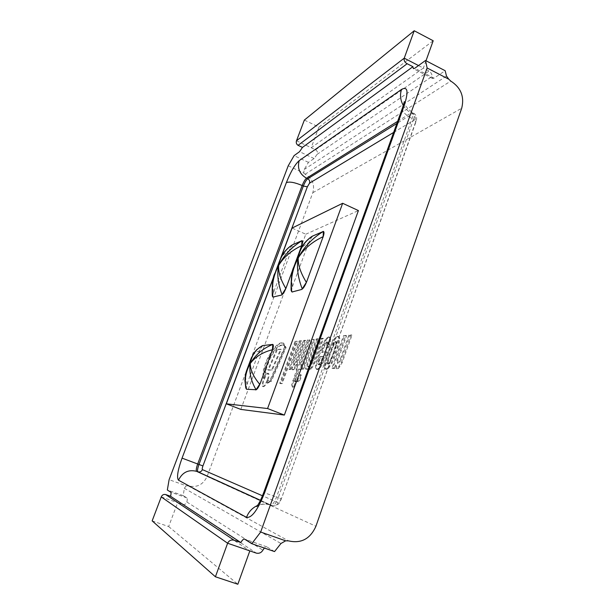 <?xml version="1.0" encoding="UTF-8"?>
<svg xmlns="http://www.w3.org/2000/svg" width="615" height="615" viewBox="0 0 615 615"><rect width="100%" height="100%" fill="white"/><g stroke="black" fill="none" stroke-linecap="round" stroke-linejoin="round"><path stroke-width="0.46" stroke-dasharray="3.08 2.31" d="M293.947 266.902C291.725 273.175 291.233 279.702 292.479 286.475L291.149 290.534M311.843 236.483L308.653 242.725C304.102 244.908 301.073 247.93 299.551 251.773L299.49 251.942M292.479 286.475L308.653 242.725M292.102 291.971C291.364 291.264 291.602 289.165 292.825 285.675M274.943 273.268C272.791 279.272 272.353 285.537 273.629 292.064M273.183 297.268C272.53 296.622 272.791 294.639 273.967 291.318L272.33 296M291.925 245.116L288.965 250.966C284.445 253.134 281.432 256.132 279.925 259.953L279.863 260.114M246.515 370.999C245.254 375.45 245.439 379.739 247.053 383.868L245.877 388.15M262.136 345.815L259.269 350.981C255.663 352.134 253.096 354.278 251.566 357.4M247.053 383.868L259.269 350.981M246.892 389.48C246.077 388.726 246.354 386.381 247.73 382.438M258.838 352.526C260.506 348.344 262.036 345.968 263.428 345.415M273.967 291.318L288.965 250.966M308.392 243.571C310.068 239.373 311.72 236.744 313.35 235.683M288.719 251.758C290.295 247.814 291.81 245.362 293.255 244.409M281.27 256.909L273.76 276.981M240.819 409.405L284.776 290.88M285.729 288.304L301.527 245.716M302.357 243.471L305.786 234.223L292.056 228.073M305.786 234.223L358.422 210.576M288.227 165.781L303.725 173.007L304.21 169.494L308.423 162.368L314.119 158.547L317.086 154.342C317.863 152.397 317.355 150.883 315.572 149.806L311.19 147.731L318.947 127.113L304.356 120.071M308.423 162.368L294.093 155.626M426.003 60.754L423.374 68.073L429.07 71.025C431.215 72.647 432.184 74.484 431.984 76.544L432.53 78.52L434.021 78.167L445.145 70.71M274.544 551.578L266.718 546.812L264.365 548.05M152.151 520.882L168.656 526.548L177.643 502.67L182.524 504.385C184.7 504.838 186.145 504.054 186.86 502.024C187.383 499.68 187.406 498.304 186.914 497.896L183.216 495.636L184.339 488.287L186.176 485.773L169.11 479.677M183.216 495.636L167.334 490.017M296.499 140.75L311.19 147.731L423.374 68.073L418.515 65.559M318.947 127.113L433.191 40.767M168.656 526.548L237.844 584.25M303.725 173.007L305.132 174.237C312.405 178.535 314.965 184.7 312.812 192.733L207.109 476.456C203.119 484.805 196.792 487.926 188.136 485.842L186.176 485.773M161.253 496.912L177.643 502.67L249.836 550.886M270.554 381.262L285.414 347.314L282.969 342.924L280.924 342.878C279.256 343.162 277.288 344.546 275.02 347.029L271.838 350.965L267.856 357.684L265.642 362.735L263.604 369.561L262.936 374.135L263.205 378.179L264.811 374.889L266.187 366.84L269.155 359.006L273.444 351.58C275.927 348.205 278.111 346.122 279.994 345.338L282.931 344.892L284.599 346.898L269.654 381.077L267.886 380.554L266.879 382.93L270.554 381.262L271.215 381.523L267.525 383.191L268.532 380.816L270.316 381.331L285.252 347.168L283.577 345.161L280.64 345.599C278.749 346.383 276.558 348.467 274.082 351.842L269.793 359.26L266.825 367.094L265.449 375.142L263.85 378.433L263.566 374.389L264.235 369.815L266.272 362.988L268.486 357.938L272.468 351.227L275.658 347.283C277.926 344.807 279.894 343.431 281.562 343.139L283.615 343.185L286.075 347.583L271.215 381.523M266.879 382.93L267.525 383.191M285.414 347.314L286.075 347.583M280.924 342.878L281.562 343.139M275.02 347.029L275.658 347.283M271.838 350.965L272.468 351.227M267.856 357.684L268.486 357.938M265.642 362.735L266.272 362.988M263.604 369.561L264.235 369.815M263.205 378.179L263.85 378.433M264.811 374.889L265.449 375.142M265.065 371.844L265.703 372.098M269.155 359.006L269.793 359.26M279.994 345.338L280.64 345.599M284.599 346.898L285.252 347.168M269.654 381.077L270.316 381.331M267.886 380.554L268.532 380.816M345.807 335.467L343.485 335.729L331.939 368.131L334.137 368.078L335.244 364.979L336.221 368.416L337.735 368.054L341.417 362.35L351.165 334.875L348.828 335.144L340.341 359.037C339.257 361.735 338.219 363.073 337.228 363.05C336.643 362.642 336.659 361.436 337.274 359.429L345.807 335.467L346.576 335.79L338.05 359.744C337.435 361.751 337.42 362.965 338.012 363.373C339.003 363.388 340.041 362.058 341.117 359.36L349.604 335.467L351.949 335.206L342.201 362.673L338.519 368.377L336.997 368.739L336.021 365.295L334.914 368.393L332.715 368.447L344.246 336.051L346.576 335.79M337.274 359.429L338.05 359.744M343.485 335.729L344.246 336.051M331.939 368.131L332.715 368.447M334.137 368.078L334.914 368.393M335.244 364.979L336.021 365.295M337.735 368.054L338.519 368.377M339.188 366.509L339.972 366.832M341.417 362.35L342.201 362.673M351.165 334.875L351.949 335.206M348.828 335.144L349.604 335.467M300.996 340.733L299.221 340.941L288.881 369.3L290.564 369.261L291.548 366.548L292.171 369.584L293.301 369.254L296.368 364.28L305.086 340.287L303.303 340.487L295.707 361.374C294.777 363.696 293.932 364.864 293.171 364.88L293.363 361.697L300.996 340.733L301.681 341.018L294.047 361.981L293.862 365.164C294.623 365.149 295.469 363.98 296.399 361.658L303.995 340.772L305.778 340.572L297.068 364.564L293.993 369.53L292.863 369.861L292.233 366.832L291.249 369.538L289.565 369.577L299.897 341.217L301.681 341.018M293.363 361.697L294.047 361.981M299.221 340.941L299.897 341.217M288.881 369.3L289.565 369.577M290.564 369.261L291.249 369.538M291.548 366.548L292.233 366.832M293.301 369.254L293.993 369.53M294.477 367.908L295.177 368.193M296.368 364.28L297.068 364.564M305.086 340.287L305.778 340.572M303.303 340.487L303.995 340.772M294.785 379.77L294.662 381.677L295.73 381.223L293.939 386.174L292.256 386.958L291.695 384.79L296.853 369.1L295.884 369.123L297.414 364.918L298.39 364.88L307.415 340.018L309.276 339.803L300.212 364.795L301.611 364.741L300.051 369.046L298.659 369.077L294.785 379.77L295.492 380.055L295.377 381.961L296.445 381.508L294.654 386.458L292.971 387.242L292.402 385.075L297.552 369.384L296.584 369.407L298.114 365.202L299.09 365.164L308.115 340.31L309.975 340.095L300.92 365.079L302.319 365.033L300.766 369.331L299.367 369.361L295.492 380.055M292.486 386.996L293.201 387.281M293.939 386.174L294.654 386.458M295.73 381.223L296.445 381.508M295.046 381.707L295.754 381.992M294.662 381.677L295.377 381.961M294.562 380.647L295.269 380.931M298.659 369.077L299.367 369.361M300.051 369.046L300.766 369.331M301.611 364.741L302.319 365.033M300.212 364.795L300.92 365.079M309.276 339.803L309.975 340.095M307.415 340.018L308.115 340.31M298.39 364.88L299.09 365.164M297.414 364.918L298.114 365.202M295.884 369.123L296.584 369.407M296.853 369.1L297.552 369.384M292.74 380.408L293.447 380.693M267.94 380.108C266.195 384.444 264.665 386.635 263.358 386.689C261.037 386.105 266.518 372.321 268.601 373.505C269.432 374.189 269.216 376.388 267.94 380.108M267.294 379.855C268.571 376.134 268.786 373.928 267.956 373.243C265.88 372.067 260.391 385.851 262.713 386.428C264.019 386.381 265.549 384.183 267.294 379.855M300.789 378.31C299.843 380.662 298.975 381.846 298.183 381.854C296.791 381.485 299.766 374.058 301.019 374.758C301.527 375.142 301.45 376.326 300.789 378.31M300.074 378.017C300.735 376.042 300.812 374.858 300.305 374.466C299.051 373.766 296.076 381.192 297.468 381.561C298.26 381.561 299.128 380.378 300.074 378.017M311.928 339.495L313.804 339.272L303.064 368.954L301.242 368.992L311.928 339.495L314.511 339.572L303.779 369.246L301.957 369.277L312.635 339.788M301.242 368.992L301.957 369.277M303.064 368.954L303.779 369.246M313.804 339.272L314.511 339.572M295.039 341.425L279.74 383.322L281.486 383.36L296.861 341.217L295.039 341.425L297.537 341.494L282.162 383.637L280.425 383.591L295.715 341.702M296.861 341.217L297.537 341.494M279.74 383.322L280.425 383.591M281.486 383.36L282.162 383.637M276.673 349.558L267.771 369.884L271.607 369.792L280.64 349.189L276.673 349.558L281.286 349.451L272.261 370.053L268.417 370.145L277.319 349.82M280.64 349.189L281.286 349.451M267.771 369.884L268.417 370.145M271.607 369.792L272.261 370.053M318.201 338.757L316.225 338.98L305.409 368.9L307.285 368.854L308.315 365.994L309.068 369.185L310.337 368.839L313.635 363.588L322.76 338.258L320.776 338.488L312.827 360.528C311.836 362.988 310.921 364.226 310.075 364.226L310.214 360.874L318.201 338.757L318.916 339.057L310.936 361.166L310.806 364.526C311.644 364.518 312.558 363.288 313.55 360.828L321.491 338.788L323.482 338.558L314.365 363.888L311.067 369.138L309.799 369.484L309.038 366.286L308.007 369.146L306.132 369.192L316.933 339.28L318.916 339.057M310.214 360.874L310.936 361.166M316.225 338.98L316.933 339.28M305.409 368.9L306.132 369.192M307.285 368.854L308.007 369.146M308.315 365.994L309.038 366.286M310.337 368.839L311.067 369.138M311.621 367.424L312.351 367.716M313.635 363.588L314.365 363.888M322.76 338.258L323.482 338.558M320.776 338.488L321.491 338.788M320.561 362.281L318.662 364.534L317.978 363.888L319.815 356.623L322.883 356.439L320.561 362.281L321.299 362.581L323.621 356.746L320.553 356.923L318.993 361.758L319.062 364.856L320.146 364.349L321.299 362.581M322.883 356.439L323.621 356.746M319.815 356.623L320.553 356.923M319.454 357.599L320.192 357.899M318.255 361.459L318.993 361.758M317.978 363.888L318.716 364.188M318.662 364.534L319.408 364.841M319.4 364.049L320.146 364.349M328.525 336.928L329.702 337.658L329.94 339.311L327.926 347.629L325.988 347.798L327.149 342.155L326.673 341.825L325.858 342.378L323.951 345.592L321.445 352.103L326.573 351.726L325.304 355.278L322.075 363.134L319.677 367.217L318.393 368.585L316.341 369.261L315.61 368.139L315.587 365.694L316.548 361.297L320.154 350.45L325.312 339.595L328.525 336.928L330.024 337.412L330.686 339.618L328.671 347.936L326.734 348.105L327.887 342.463L327.411 342.132L326.596 342.686L324.689 345.891L322.175 352.403L327.318 352.034L326.05 355.585L322.829 363.442L320.423 367.524L319.139 368.892L317.086 369.561L316.356 368.447L316.325 365.994L319.016 356.039L323.467 344.623L326.78 338.95L329.263 337.235M327.626 337.274L328.356 337.581M326.788 337.873L327.526 338.181M325.312 339.595L326.05 339.903M324.551 340.787L325.281 341.087M322.737 344.315L323.467 344.623M320.154 350.45L320.892 350.75M318.286 355.739L319.016 356.039M315.587 365.694L316.325 365.994M315.61 368.139L316.356 368.447M316.786 369.315L317.525 369.623M318.393 368.585L319.139 368.892M319.677 367.217L320.423 367.524M322.075 363.134L322.829 363.442M326.573 351.726L327.318 352.034M321.445 352.103L322.175 352.403M322.821 348.336L323.559 348.644M324.851 343.8L325.589 344.1M326.673 341.825L327.411 342.132M327.149 342.155L327.887 342.463M327.18 343.593L327.918 343.9M326.588 346.037L327.326 346.345M325.988 347.798L326.734 348.105M327.926 347.629L328.671 347.936M328.395 346.322L329.14 346.629M329.778 340.925L330.524 341.24M329.94 339.311L330.686 339.618M329.894 338.342L330.639 338.657M329.702 337.658L330.44 337.966M329.286 337.105L330.024 337.412M333.484 352.526L329.717 361.497L328.464 363.38L327.434 363.826L327.218 361.612L328.487 356.762L334.16 342.886L335.629 341.517L336.19 342.686L333.484 352.526L334.245 352.841L335.598 348.82L336.905 342.186L336.059 341.917L334.306 344.216L330.186 354.209L327.864 362.911L328.41 364.149L329.871 362.827L334.245 352.841M333.884 351.388L334.645 351.703M335.352 346.768L336.113 347.091M335.828 345.007L336.582 345.322M336.09 343.654L336.843 343.977M336.19 342.686L336.951 343.001M336.151 341.871L336.905 342.186M335.913 341.54L336.666 341.855M335.629 341.517L336.382 341.832M335.298 341.602L336.059 341.917M334.798 342.009L335.559 342.324M334.16 342.886L334.914 343.193M333.553 343.9L334.306 344.216M332.846 345.276L333.599 345.592M332.054 347.052L332.807 347.367M330.232 351.657L330.985 351.972M329.825 352.779L330.578 353.095M329.432 353.902L330.186 354.209M327.964 358.491L328.725 358.799M327.488 360.252L328.249 360.567M327.218 361.612L327.98 361.92M327.111 362.596L327.864 362.911M327.142 363.434L327.903 363.749M327.372 363.788L328.133 364.103M327.649 363.834L328.41 364.149M327.964 363.765L328.725 364.08M328.464 363.38L329.225 363.696M329.11 362.519L329.871 362.827M329.717 361.497L330.478 361.812M330.432 360.113L331.193 360.421M331.231 358.314L331.992 358.63M333.076 353.656L333.837 353.971M327.372 368.37L325.281 369.015L324.282 366.817L324.72 363.058L327.718 352.933L331.992 342.747L334.276 338.896L335.859 337.158L338.104 336.39L339.065 338.373L337.412 347.014L331.285 362.796L327.372 368.37L328.133 368.685L326.534 369.4L325.427 368.746L325.043 367.132L325.473 363.365L326.742 358.499L330.509 347.975L335.029 339.211L338.235 336.643L339.388 337.158L339.826 338.688L338.181 347.329L334.345 358.091L332.054 363.111L328.133 368.685M331.285 362.796L332.054 363.111M333.576 357.769L334.345 358.091M335.659 352.372L336.42 352.695M337.412 347.014L338.181 347.329M338.673 342.094L339.434 342.409M338.634 336.843L339.388 337.158M337.481 336.32L338.235 336.643M335.859 337.158L336.605 337.474M331.992 342.747L332.746 343.062M329.755 347.66L330.509 347.975M327.718 352.933L328.471 353.241M325.988 358.184L326.742 358.499M324.72 363.058L325.473 363.365M324.666 368.439L325.427 368.746M325.773 369.092L326.534 369.4M397.659 121.309L411.135 112.891L412.657 113.652C414.879 115.051 415.679 116.996 415.048 119.51C416.117 119.049 416.278 119.994 415.532 122.331L415.963 121.793L413.611 119.272C414.718 116.027 414.848 114.075 414.003 113.414L412.657 113.652L396.89 123.438M415.532 122.331L281.401 498.719L278.28 497.627L413.611 119.272L412.073 118.503C405.216 114.89 402.018 111.369 402.479 107.94L402.641 107.494M281.178 498.611C280.094 501.363 279.079 502.701 278.141 502.609C276.888 505.299 274.913 506.314 272.214 505.653L260.46 500.303M403.317 105.496C405.293 108.77 407.899 111.238 411.135 112.891L412.442 112.63C413.318 113.252 413.195 115.213 412.073 118.503L276.55 497.005C274.413 502.447 272.414 505.138 270.562 505.061L272.284 505.684C274.152 505.753 276.143 503.062 278.28 497.627L263.72 492.569M278.141 502.609L262.482 495.79M274.382 274.943L280.586 258.354M393.654 132.417L415.048 119.51M256.809 506.576C257.877 506.183 261.706 502.463 270.562 505.061L270.492 505.038C266.203 503.547 261.875 503.708 257.516 505.499M272.214 505.653L260.391 500.426M314.119 158.547L299.559 151.674M434.021 78.167L414.802 68.25M266.91 546.904L244.709 539.194M186.914 497.896L170.747 492.185M315.572 149.806L429.07 71.025M317.086 154.342L431.984 76.544M304.21 169.494L446.49 76.06M305.132 174.237L450.757 81.065M312.812 192.733L461.704 108.232M207.109 476.456L315.925 526.255M188.136 485.842L288.504 540.869M184.339 488.287L280.955 543.499M186.86 502.024L262.874 550.179M182.524 504.385L256.44 553.162M262.936 374.135L263.566 374.389M266.187 366.84L266.825 367.094M273.444 351.58L274.082 351.842M336.42 368.477L337.204 368.8M340.341 359.037L341.117 359.36M292.286 369.615L292.978 369.899M295.707 361.374L296.399 361.658M291.695 384.79L292.402 385.075M309.207 369.231L309.937 369.523M312.827 360.528L313.55 360.828M322.037 358.783L322.783 359.091M326.042 338.642L326.78 338.95M316.548 361.297L317.286 361.597M325.304 355.278L326.05 355.585M323.951 345.592L324.689 345.891M325.858 342.378L326.596 342.686M329.125 343.985L329.871 344.3M334.837 348.505L335.598 348.82M331.331 348.79L332.085 349.105M328.487 356.762L329.24 357.069M331.962 356.554L332.723 356.869M328.964 366.686L329.725 366.994M339.065 338.373L339.826 338.688M334.276 338.896L335.029 339.211M324.282 366.817L325.043 367.132M279.933 259.961L279.502 261.129M275.666 271.369L274.997 273.168M299.567 251.781L299.09 253.08M294.754 264.757L293.985 266.825M272.284 505.684C274.636 506.16 276.55 505.707 278.026 504.323C278.879 503.893 280.002 502.024 281.401 498.719L415.963 121.816C417.27 118.019 416.609 115.213 413.972 113.398L412.442 112.63C406.523 107.833 403.824 104.143 404.363 101.575M432.53 78.52L413.38 68.649M266.718 546.812L244.532 539.101M282.969 342.924L283.615 343.185M282.931 344.892L283.577 345.161M268.332 380.762L268.986 381.023M336.221 368.416L336.997 368.739M337.228 363.05L338.012 363.373M292.171 369.584L292.863 369.861M293.171 364.88L293.862 365.164M292.256 386.958L292.971 387.242M294.739 381.715L295.446 382M262.713 386.428L263.358 386.689M267.956 373.243L268.601 373.505M297.468 381.561L298.183 381.854M300.305 374.466L301.019 374.758M309.068 369.185L309.799 369.484M310.075 364.226L310.806 364.526M318.324 364.549L319.062 364.856M316.341 369.261L317.086 369.561M326.888 341.848L327.626 342.155M329.056 336.951L329.794 337.258M335.859 341.517L336.62 341.832M327.434 363.826L328.195 364.142M338.104 336.39L338.865 336.713M325.281 369.015L326.042 369.323"/><path stroke-width="0.92" d="M291.149 290.534L291.764 291.779C290.303 279.887 292.463 268.601 298.244 257.923L293.947 266.902C291.979 269.639 291.026 277.334 291.079 289.988M311.705 236.575L309.883 237.882C307.062 240.15 304.725 242.633 302.864 245.331C302.98 244.97 300.597 248.914 299.49 251.942L298.244 257.923C299.836 248.76 304.525 241.518 312.297 236.198L323.352 231.44M298.244 257.923C303.664 249.052 311.966 241.964 323.152 236.652L323.336 231.409C312.236 238.305 303.871 247.138 298.244 257.923C296.476 267.056 297.798 277.365 302.219 288.85L306.37 282.354C300.566 272.829 297.86 264.688 298.244 257.923M302.219 288.85L301.611 289.481L292.102 291.971M323.152 236.66L306.762 281.509C304.986 285.967 303.272 288.62 301.611 289.481M306.762 281.509L306.37 282.354M292.555 292.002L291.764 291.779M272.33 296L272.845 297.076C271.4 285.952 273.337 275.397 278.664 265.434L274.943 273.268C272.883 276.581 271.991 283.992 272.261 295.5M291.802 245.193L289.957 246.507C287.082 248.829 284.753 251.32 282.962 254.003L279.863 260.114L278.664 265.434C280.317 256.786 284.86 249.936 292.302 244.878L302.003 240.665C291.633 247.115 283.853 255.363 278.664 265.434C276.85 274.044 277.972 283.738 282.024 294.508L285.821 288.45C280.509 279.51 278.126 271.838 278.664 265.434C283.623 257.178 291.295 250.574 301.696 245.639L286.19 287.666C284.522 291.833 282.954 294.308 281.493 295.085L272.845 297.076M301.696 245.631L302.003 240.665M282.024 294.508L281.493 295.085M286.19 287.666L285.821 288.45M245.877 388.15L246.538 389.264C244.109 380.946 245.362 372.344 250.282 363.465L246.515 370.999M251.566 357.4L250.282 363.465C251.858 354.924 256.017 348.951 262.766 345.553L262.136 345.815M250.282 363.465C255.34 356.754 262.728 352.18 272.437 349.727L272.791 344.423C263.043 348.321 255.54 354.663 250.282 363.465C249.006 372.19 250.928 380.946 256.055 389.733L259.707 384.229C253.534 376.949 250.39 370.03 250.282 363.465M256.055 389.733L246.538 389.264M272.437 349.727L260.506 382.73C258.738 387.166 257.139 389.572 255.717 389.948M260.506 382.73L259.707 384.229M262.766 345.553L272.791 344.423M272.553 344.377L272.829 344.408C273.69 345.115 273.444 347.429 272.091 351.342M323.313 231.394L323.521 231.486C324.305 232.093 324.105 234.1 322.913 237.521M322.921 231.532L323.336 231.409M301.965 240.642L302.15 240.726C302.849 241.28 302.618 243.186 301.473 246.454M273.76 276.981L226.32 403.809L267.571 408.537L342.655 203.288L292.056 228.073L281.27 256.909M342.655 203.288L358.422 210.576L284.361 415.071L267.571 408.537M284.361 415.071L240.819 409.405L226.32 403.809M284.776 290.88L285.729 288.304M301.527 245.716L302.357 243.471M425.511 60.493L445.145 70.71L446.49 76.06L448.796 79.212L427.118 67.981L425.511 60.493L414.802 68.25L413.38 68.649L412.919 66.697L302.465 147.416L299.559 151.674L294.093 155.626L288.227 165.781L169.11 479.677L167.334 490.017L170.747 492.185C171.193 492.577 171.139 493.945 170.578 496.282L240.819 542.553C242.295 540.016 243.532 538.871 244.532 539.101L251.781 543.683L260.675 532.044L285.652 540.816L280.955 543.499L274.544 551.578L251.781 543.683M427.118 67.981L260.675 532.044M412.919 66.697L407.153 63.722C404.724 62.415 403.748 60.562 404.232 58.171L414.21 30.75L304.356 120.071L296.499 140.75C295.907 142.711 296.43 144.233 298.052 145.325L302.465 147.416M414.21 30.75L433.191 40.767L426.003 60.754M264.365 548.05L262.874 550.179C261.398 552.67 259.253 553.661 256.44 553.162L249.836 550.886L237.844 584.25L215.411 576.778L227.619 543.237C229.049 540.508 231.217 539.509 234.138 540.239L240.819 542.553M170.578 496.282L165.666 494.552C163.659 494.091 162.183 494.883 161.253 496.912L152.151 520.882L215.411 576.778M285.652 540.816L288.504 540.869C301.112 543.775 310.252 538.901 315.925 526.255L461.704 108.232C464.556 96.678 460.912 87.622 450.757 81.065L448.796 79.212M262.482 495.79L202.427 469.622C201.466 471.597 199.967 472.328 197.93 471.82L260.46 500.303M202.427 469.622C202.043 469.222 202.212 467.992 202.927 465.947L198.968 464.463C197.538 468.545 197.192 470.998 197.93 471.82L196.639 471.351C188.459 469.299 182.409 472.251 178.496 480.2L246.5 517.353C251.727 518.184 257.739 510.05 264.535 492.953L404.109 105.88C408.683 91.558 407.83 86.077 401.541 89.421C399.75 94.825 400.342 100.183 403.317 105.496M202.927 465.947L274.382 274.943M280.586 258.354L307.354 186.799L303.349 186.068L198.968 464.463L197.684 463.994L302.165 185.522L303.349 186.068C304.832 182.363 306.285 179.934 307.715 178.765C309.437 179.78 310.045 181.24 309.545 183.155L393.654 132.417M307.354 186.799L309.545 183.155M396.89 123.438L307.715 178.765L306.524 178.219L397.659 121.309M286.352 182.647C289.465 181.41 294.731 182.371 302.165 185.522C303.656 181.817 305.109 179.38 306.524 178.219C299.605 174.137 297.16 168.279 299.182 160.646C295.031 164.343 290.757 171.67 286.352 182.647L182.055 458.137C177.727 470.252 176.543 477.609 178.496 480.2M264.535 492.953L263.727 492.554L402.479 107.94L404.109 105.88M257.516 505.499C252.304 507.852 248.637 511.803 246.5 517.353M260.391 500.426L196.639 471.351C195.901 470.529 196.247 468.084 197.684 463.994L182.055 458.137M401.541 89.421L299.182 160.646M418.515 65.559L404.232 58.171L296.499 140.75M249.836 550.886L227.619 543.237L161.253 496.912M165.666 494.552L234.138 540.239M298.052 145.325L407.153 63.722M247.007 369.584C245.985 371.791 245.293 375.381 244.916 380.37L245.769 387.742M251.243 358.214L254.341 352.464L256.809 349.628L261.952 345.914M251.351 357.876L246.784 370.138M279.502 261.129L275.666 271.369M299.09 253.08L294.754 264.757M404.363 101.575L402.641 107.494M263.72 492.569C261.69 497.935 259.776 502.009 257.977 504.784L256.809 506.576"/></g></svg>
